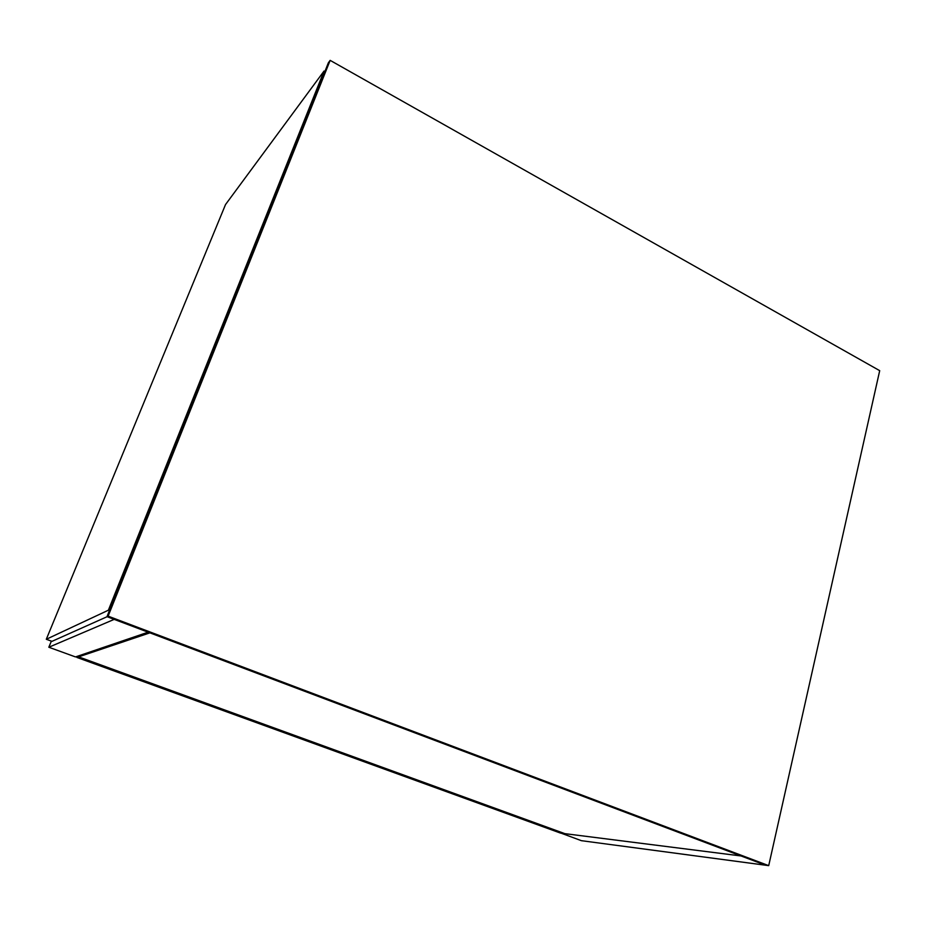 <?xml version="1.0" encoding="UTF-8"?>
<svg xmlns="http://www.w3.org/2000/svg" width="926" height="926" viewBox="0 0 926 926"><rect width="100%" height="100%" fill="white"/><g stroke="black" fill="none" stroke-linecap="round" stroke-linejoin="round"><path stroke-width="1.39" d="M148.125 632.192L75.504 656.928L48.835 647.239L114.187 619.378M225.527 204.553L324.042 71.059L108.377 610.211L46.3 639.276L225.527 204.553M324.887 71.533L324.042 71.059M109.407 610.604L108.377 610.211M107.103 616.704L51.972 641.348L46.3 639.276M51.358 641.128L48.835 647.239M76.904 657.437L560.531 833.099L563.575 833.481L78.085 657.032L76.904 657.437L77.356 656.303M78.085 657.032L78.548 655.897M79.057 655.724L78.594 656.858L564.883 833.655L741.043 855.96L765.547 865.208L106.988 616.658L108.122 616.149L330.154 60.364L879.7 370.666L768.707 865.636L108.122 616.149M149.896 632.852L78.594 656.858M768.707 865.636L581.401 840.681L561.156 833.18L741.043 855.96M106.988 616.658L328.383 62.771L330.154 60.364"/></g></svg>
